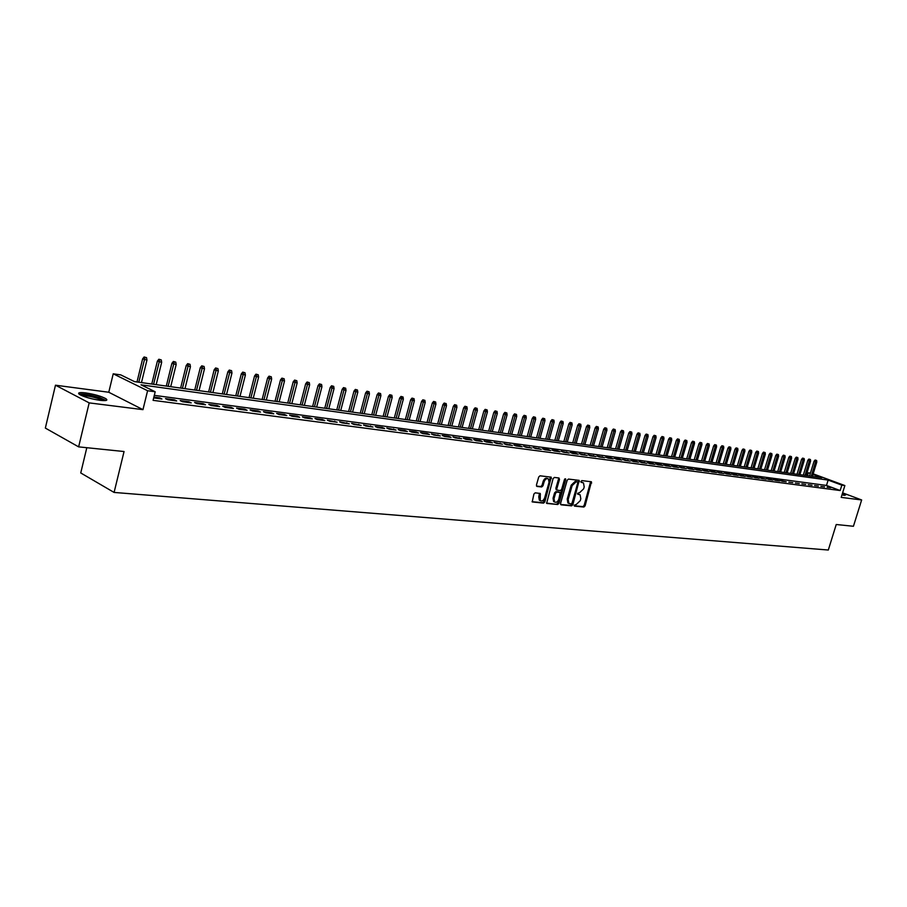 <?xml version="1.0" encoding="UTF-8"?>
<svg xmlns="http://www.w3.org/2000/svg" width="907" height="907" viewBox="0 0 907 907"><rect width="100%" height="100%" fill="white"/><g stroke="black" fill="none" stroke-linecap="round" stroke-linejoin="round"><path stroke-width="1.36" d="M574.188 505.188L574.55 506.14L583.87 507.036L585.106 505.857L591.432 481.787L581.863 480.597L580.99 481.424L581.149 482.309L583.484 482.921L584.199 486.934L583.643 488.839L579.675 492.614L577.589 493.317L577.736 494.19L580.129 494.814L580.797 498.771L580.253 500.675L576.274 504.473L574.188 505.188M99.951 400.316C106.3 401.007 108.262 400.452 105.836 398.661C101.142 396.189 94.419 394.273 85.666 392.912C79.192 392.187 77.197 392.742 79.669 394.568C84.442 397.062 91.21 398.978 99.951 400.316M841.968 494.927L845.562 495.063L842.399 493.521M535.209 492.83L533.906 494.043L532.239 501.922L543.542 503.136L544.824 501.922L551.252 477.184L540.016 475.801L538.713 477.014L536.445 485.041L537.012 486.458L541.706 486.957L542.998 485.755L544.121 481.787C545.243 479.043 546.694 478.091 548.452 478.941L549.052 482.331L544.676 497.796C543.52 500.573 542.057 501.514 540.289 500.63L540.255 493.465L535.209 492.83M78.637 446.868L45.35 428.081L55.474 385.203L89.181 402.889L78.637 446.868L124.055 451.527L114.089 492.433L828.306 550.027L836.231 524.507L853.43 526.275L861.65 499.961L841.197 497.387L844.871 485.562L841.832 485.143L840.165 490.54L153.079 400.338L155.188 391.767L147.592 390.736L113.228 373.809L120.756 374.886L134.497 381.62L821.821 477.74L812.967 474.474M89.181 402.889L142.966 409.647L147.592 390.736M560.56 503.464L561.082 504.836L571.614 505.857L572.861 504.666L579.222 480.393L568.428 479.066L567.17 480.245L560.56 503.464M546.467 503.09L557.714 504.507L546.978 503.464M558.485 477.921L559.494 479.372L558.961 477.978L554.358 477.445L553.077 478.647L546.638 503.317M559.494 479.372L556.807 488.85L557.023 490.109L560.379 490.562L561.648 489.372L564.449 479.542L565.549 478.794L565.707 479.678L558.984 503.306L557.714 504.507M861.65 499.961L842.614 492.841M827.071 487.206L830.767 487.705L827.071 487.206M820.869 486.39L824.599 486.878L820.869 486.39M814.588 485.551L818.363 486.061L814.588 485.551M808.25 484.712L812.06 485.222L808.25 484.712M801.845 483.862L805.699 484.372L801.845 483.862M795.371 483.012L799.26 483.522L795.371 483.012M788.829 482.139L792.763 482.66L788.829 482.139M782.219 481.266L786.199 481.787L779.907 480.381L782.219 481.266M775.542 480.381L779.555 480.914L777.242 480.03L773.217 479.497L775.542 480.381M768.785 479.486L772.843 480.018L770.531 479.134L766.46 478.601L768.785 479.486M761.959 478.579L766.064 479.123L759.635 477.683L761.959 478.579M755.055 477.66L759.204 478.216L756.88 477.32L752.731 476.765L755.055 477.66M748.082 476.731L752.277 477.297L749.942 476.402L745.747 475.835L748.082 476.731M741.03 475.801L745.271 476.368L742.935 475.461L738.695 474.905L741.03 475.801M733.899 474.86L738.185 475.427L735.849 474.52L731.552 473.953L733.899 474.86M726.688 473.896L731.019 474.474L728.684 473.567L724.342 472.989L726.688 473.896M719.398 472.932L723.786 473.511L717.052 472.025L719.398 472.932M712.029 471.957L716.462 472.547L714.104 471.629L709.671 471.039L712.029 471.957M704.569 470.971L709.059 471.561L706.7 470.642L702.211 470.053L704.569 470.971M697.029 469.962L701.564 470.563L699.206 469.645L694.671 469.044L697.029 469.962M689.411 468.953L693.991 469.565L691.633 468.636L687.041 468.023L689.411 468.953M681.701 467.933L686.338 468.545L679.332 467.003L681.701 467.933M673.89 466.901L678.583 467.524L676.214 466.583L671.52 465.96L673.89 466.901M665.999 465.847L670.749 466.481L668.368 465.54L663.629 464.917L665.999 465.847M658.017 464.792L662.824 465.427L660.443 464.486L655.636 463.851L658.017 464.792M649.945 463.715L654.797 464.361L652.416 463.42L647.553 462.774L649.945 463.715M641.771 462.638L646.68 463.284L639.378 461.686L641.771 462.638M633.494 461.538L638.471 462.196L636.079 461.244L631.102 460.586L633.494 461.538M625.127 460.427L630.161 461.096L622.735 459.475L625.127 460.427M616.658 459.305L621.749 459.985L619.356 459.021L614.254 458.341L616.658 459.305M608.087 458.171L613.245 458.851L610.842 457.888L605.683 457.207L608.087 458.171M599.402 457.015L604.629 457.706L596.999 456.051L599.402 457.015M590.627 455.858L595.91 456.55L588.224 454.883L590.627 455.858M581.738 454.679L587.078 455.382L579.324 453.693L581.738 454.679M572.736 453.477L578.144 454.203L575.741 453.217L570.322 452.491L572.736 453.477M563.621 452.276L569.097 453.001L561.206 451.278L563.621 452.276M554.392 451.051L559.936 451.788L557.522 450.79L551.978 450.053L554.392 451.051M545.039 449.804L550.662 450.552L548.247 449.555L542.624 448.806L545.039 449.804M535.583 448.557L541.275 449.305L533.157 447.548L535.583 448.557M525.992 447.287L531.763 448.047L523.577 446.278L525.992 447.287M516.287 445.995L522.126 446.766L519.7 445.756L513.861 444.986L516.287 445.995M506.457 444.691L512.364 445.473L504.031 443.67L506.457 444.691M496.492 443.376L502.478 444.169L494.066 442.344L496.492 443.376M486.401 442.038L492.467 442.843L490.041 441.811L483.975 441.006L486.401 442.038M476.175 440.677L482.32 441.494L479.894 440.462L473.737 439.646L476.175 440.677M465.813 439.305L472.037 440.133L469.611 439.09L463.375 438.262L465.813 439.305M455.303 437.911L461.629 438.75L452.876 436.868L455.303 437.911M444.668 436.494L451.062 437.344L448.636 436.301L442.231 435.451L444.668 436.494M433.875 435.065L440.371 435.927L431.449 434.011L433.875 435.065M422.945 433.614L429.521 434.487L427.095 433.433L420.508 432.56L422.945 433.614M411.857 432.151L418.524 433.036L416.098 431.97L409.431 431.086L411.857 432.151M400.611 430.655L407.379 431.551L404.953 430.485L398.184 429.589L400.611 430.655M389.216 429.147L396.076 430.054L386.79 428.07L389.216 429.147M377.663 427.616L384.613 428.535L382.187 427.458L375.237 426.539L377.663 427.616M365.94 426.063L372.992 426.993L363.514 424.975L365.94 426.063M354.059 424.487L361.213 425.428L351.633 423.399L354.059 424.487M341.996 422.877L349.252 423.841L339.581 421.789L341.996 422.877M329.763 421.256L337.132 422.231L327.348 420.168L329.763 421.256M317.359 419.612L324.831 420.61L322.404 419.51L314.944 418.512L317.359 419.612M304.763 417.946L312.348 418.955L309.922 417.844L302.348 416.835L304.763 417.946M291.986 416.245L299.673 417.265L297.258 416.166L289.571 415.134L291.986 416.245M279.016 414.533L286.827 415.565L284.413 414.454L276.612 413.411L279.016 414.533M265.853 412.787L273.778 413.83L271.374 412.719L263.449 411.665L265.853 412.787M252.497 411.018L260.536 412.084L258.132 410.95L250.094 409.885L252.497 411.018M238.926 409.216L247.089 410.293L244.697 409.17L236.534 408.082L238.926 409.216M225.151 407.39L233.439 408.49L231.047 407.345L222.759 406.245L225.151 407.39M211.172 405.531L219.585 406.653L217.192 405.508L208.78 404.386L211.172 405.531M196.966 403.649L205.515 404.783L203.134 403.638L194.586 402.493L196.966 403.649M182.534 401.733L191.218 402.889L188.849 401.733L180.164 400.577L182.534 401.733M167.874 399.794L176.695 400.962L174.337 399.806L165.516 398.627L167.874 399.794M840.165 490.54L826.492 485.438L154.303 395.361M153.68 397.912L161.956 399.001L159.587 397.844L153.884 397.085M86.811 447.707L80.746 472.955L114.089 492.433M142.966 409.647L108.772 392.255L55.474 385.203M108.772 392.255L113.228 373.809M807.491 475.744L808.398 472.785L810.439 473.069M841.832 485.143L828.136 480.086L141.016 384.817L155.188 391.767M813.171 473.839L844.871 485.562M810.314 473.488L808.398 472.785M826.492 485.438L828.136 480.086M742.935 475.461L742.765 476.028M735.849 474.52L735.679 475.087M728.684 473.567L728.514 474.146M721.439 472.604L721.258 473.182M714.104 471.629L713.934 472.207M706.7 470.642L706.53 471.221M699.206 469.645L699.036 470.234M691.633 468.636L691.451 469.225M683.969 467.615L683.787 468.205M676.214 466.583L676.044 467.184M668.368 465.54L668.198 466.141M660.443 464.486L660.262 465.087M652.416 463.42L652.235 464.021M644.299 462.343L644.117 462.944M636.079 461.244L635.909 461.856M627.769 460.144L627.587 460.756M619.356 459.021L619.175 459.645M610.842 457.888L610.66 458.511M602.225 456.743L602.044 457.366M593.507 455.586L593.325 456.21M584.675 454.407L584.493 455.042M575.741 453.217L575.56 453.851M566.682 452.015L566.501 452.661M557.522 450.79L557.34 451.437M548.247 449.555L548.066 450.212M538.849 448.307L538.667 448.965M529.337 447.038L529.155 447.707M519.7 445.756L519.518 446.425M509.949 444.464L509.757 445.133M500.063 443.149L499.87 443.818M490.041 441.811L489.859 442.491M479.894 440.462L479.712 441.142M469.611 439.09L469.429 439.782M459.191 437.707L459.01 438.398M448.636 436.301L448.443 437.004M437.934 434.884L437.741 435.575M427.095 433.433L426.902 434.147M416.098 431.97L415.905 432.684M404.953 430.485L404.76 431.21M393.649 428.988L393.457 429.703M382.187 427.458L381.994 428.183M370.566 425.916L370.373 426.641M358.787 424.351L358.594 425.088M346.825 422.753L346.633 423.501M334.706 421.143L334.513 421.891M322.404 419.51L322.212 420.258M309.922 417.844L309.729 418.603M297.258 416.166L297.065 416.925M284.413 414.454L284.22 415.225M271.374 412.719L271.17 413.49M258.132 410.95L257.928 411.733M244.697 409.17L244.493 409.953M231.047 407.345L230.854 408.139M217.192 405.508L217 406.302M203.134 403.638L202.93 404.443M188.849 401.733L188.645 402.549M174.337 399.806L174.133 400.622M159.587 397.844L159.383 398.661M579.165 494.394L578.201 493.986L579.165 494.394M577.566 493.93L578.201 493.986M582.521 482.513L581.591 482.127L582.521 482.513M580.979 482.048L581.591 482.127M574.176 505.766L582.906 506.616L584.142 505.437L590.65 481.606M560.583 504.451L570.65 505.426L571.909 504.247L578.439 480.211M571.149 503.975L572.022 503.136L577.804 482.921L577.442 481.946L576.16 481.81L572.147 485.596L568.19 499.462L568.848 503.408L571.149 503.975M568.859 503.419L567.884 502.988L567.226 499.043L571.183 485.188L575.197 481.39L576.478 481.538M558.531 478.964L555.844 488.431L557.023 490.109L556.059 489.689M556.751 504.088L558.02 502.886L564.789 478.941M554.018 498.669L554.574 501.979C556.297 502.829 557.737 501.888 558.859 499.156L560.186 492.512L556.83 492.059L555.549 493.261L554.018 498.669L553.055 498.238L553.61 501.56L554.483 501.934M559.222 492.104L559.857 492.376L559.222 492.093M553.055 498.238L554.585 492.841L555.866 491.639L558.893 491.957M540.243 500.607L539.325 500.199L538.769 496.877L539.461 493.272M547.579 478.556L547.477 478.522C545.719 477.683 544.279 478.624 543.146 481.368L544.121 481.787M536.49 486.084L540.731 486.537L542.035 485.336L543.146 481.368M532.069 501.696L542.579 502.705L543.86 501.503L550.458 477.003M816.617 460.461L815.098 460.042L816.617 460.461L816.799 462.026L814.067 461.266L809.532 476.028M815.994 460.371L811.255 476.266M816.799 462.026L812.377 476.424M814.067 461.266L815.098 460.042M842.093 494.508L843.725 495.279M844.451 495.381L842.138 494.372M80.258 394.908C83.297 394.023 89.374 394.896 98.512 397.549L104.668 400.622M102.888 400.599L97.854 398.445C91.063 396.393 85.734 395.475 81.879 395.679M106.051 400.475L99.396 397.493C90.315 394.794 83.546 393.683 79.09 394.16M810.416 459.509L808.885 459.089L810.416 459.509L810.597 461.085L807.842 460.314L803.307 475.155M809.792 459.418L805.031 475.393M810.597 461.085L806.153 475.551M807.842 460.314L808.885 459.089M804.146 458.545L802.604 458.126L804.146 458.545L804.328 460.121L801.561 459.361L797.004 474.27M803.511 458.454L798.738 474.52M804.328 460.121L799.872 474.678M801.561 459.361L802.604 458.126M797.809 457.57L796.267 457.151L797.809 457.57L797.99 459.157L795.212 458.398L790.643 473.386M797.174 457.479L792.378 473.624M797.99 459.157L793.523 473.783M795.212 458.398L796.267 457.151M791.414 456.595L789.861 456.164L791.414 456.595L791.596 458.194L788.807 457.411L784.215 472.49M790.768 456.493L785.961 472.728M791.596 458.194L787.117 472.887M788.807 457.411L789.861 456.164M784.94 455.597L783.387 455.167L784.94 455.597L785.133 457.207L782.322 456.425L777.718 471.583M784.294 455.495L779.464 471.821M785.133 457.207L780.644 471.98M782.322 456.425L783.387 455.167M778.41 454.6L776.846 454.169L778.41 454.6L778.603 456.21L775.78 455.427L771.165 470.665M777.753 454.498L772.911 470.903M778.603 456.21L774.09 471.073M775.78 455.427L776.846 454.169M771.812 453.591L770.236 453.149L771.812 453.591L772.004 455.212L769.159 454.418L764.533 469.735M771.143 453.489L766.279 469.973M772.004 455.212L767.481 470.143M769.159 454.418L770.236 453.149M765.134 452.559L763.547 452.117L765.134 452.559L765.327 454.192L762.481 453.398L757.833 468.794M764.465 452.457L759.578 469.044M765.327 454.192L760.792 469.214M762.481 453.398L763.547 452.117M758.399 451.527L756.801 451.085L758.399 451.527L758.592 453.171L755.724 452.366L751.064 467.853M757.719 451.425L752.81 468.091M758.592 453.171L754.034 468.261M755.724 452.366L756.801 451.085M751.574 450.484L749.976 450.042L751.574 450.484L751.778 452.128L748.899 451.335L744.216 466.89M750.894 450.371L745.973 467.139M751.778 452.128L747.209 467.309M748.899 451.335L749.976 450.042M744.692 449.418L743.082 448.976L744.692 449.418L744.896 451.085L741.994 450.28L737.3 465.926M744.001 449.316L739.058 466.175M744.896 451.085L740.305 466.345M741.994 450.28L743.082 448.976M737.731 448.353L736.11 447.911L737.731 448.353L737.935 450.019L735.01 449.214L730.305 464.951M737.028 448.251L732.074 465.189M737.935 450.019L733.332 465.37M735.01 449.214L736.11 447.911M730.691 447.276L729.058 446.822L730.691 447.276L730.895 448.954L727.958 448.137L723.242 463.953M729.988 447.162L725.01 464.203M730.895 448.954L726.28 464.384M727.958 448.137L729.058 446.822M723.571 446.187L721.938 445.734L723.571 446.187L723.786 447.865L720.827 447.049L716.088 462.955M722.856 446.074L717.868 463.205M723.786 447.865L719.149 463.386M720.827 447.049L721.938 445.734M716.383 445.076L714.739 444.623L716.383 445.076L716.587 446.777L713.628 445.949L708.866 461.946M715.657 444.974L710.646 462.196M716.587 446.777L711.95 462.377M713.628 445.949L714.739 444.623M709.115 443.965L707.449 443.5L709.115 443.965L709.319 445.666L706.338 444.838L701.564 460.926M708.378 443.852L703.344 461.175M709.319 445.666L704.66 461.357M706.338 444.838L707.449 443.5M701.757 442.831L700.091 442.378L701.757 442.831L701.973 444.543L698.968 443.716L694.184 459.894M701.02 442.718L695.964 460.144M701.973 444.543L697.302 460.325M698.968 443.716L700.091 442.378M694.32 441.698L692.642 441.233L694.32 441.698L694.535 443.421L691.519 442.582L686.712 458.851M693.572 441.584L688.504 459.101M694.535 443.421L689.853 459.293M691.519 442.582L692.642 441.233M686.803 440.541L685.114 440.076L686.803 440.541L687.018 442.276L683.98 441.437L679.162 457.797M686.043 440.428L680.953 458.046M687.018 442.276L682.313 458.239M683.98 441.437L685.114 440.076M679.196 439.373L677.506 438.909L679.196 439.373L679.422 441.119L676.361 440.269L671.531 456.731M678.436 439.26L673.323 456.981M679.422 441.119L674.706 457.173M676.361 440.269L677.506 438.909M671.509 438.194L669.797 437.718L671.509 438.194L671.736 439.952L668.663 439.101L663.811 455.643M670.738 438.07L665.602 455.892M671.736 439.952L666.996 456.096M668.663 439.101L669.797 437.718M663.731 437.004L662.008 436.528L663.731 437.004L663.958 438.761L660.863 437.911L655.999 454.554M662.949 436.879L657.79 454.804M663.958 438.761L659.208 455.008M660.863 437.911L662.008 436.528M655.863 435.791L654.14 435.315L655.863 435.791L656.09 437.571L652.983 436.709L648.097 453.455M655.069 435.666L649.9 453.704M656.09 437.571L651.328 453.897M652.983 436.709L654.14 435.315M647.904 434.566L646.169 434.09L647.904 434.566L648.142 436.358L645.013 435.496L640.115 452.332M647.11 434.453L641.907 452.582M648.142 436.358L643.358 452.786M645.013 435.496L646.169 434.09M639.854 433.342L638.109 432.854L639.854 433.342L640.093 435.133L636.941 434.26L632.032 451.198M639.05 433.217L633.834 451.459M640.093 435.133L635.297 451.663M636.941 434.26L638.109 432.854M631.714 432.083L629.946 431.596L631.714 432.083L631.952 433.897L628.778 433.013L623.846 450.053M630.887 431.959L625.66 450.314M631.952 433.897L627.134 450.518M628.778 433.013L629.946 431.596M623.472 430.825L621.703 430.337L623.472 430.825L623.71 432.639L620.524 431.755L615.581 448.897M622.644 430.7L617.384 449.158M623.71 432.639L618.88 449.362M620.524 431.755L621.703 430.337M615.127 429.544L613.347 429.045L615.127 429.544L615.377 431.369L612.168 430.485L607.202 447.729M614.288 429.419L609.016 447.979M615.377 431.369L610.536 448.194M612.168 430.485L613.347 429.045M606.692 428.251L604.901 427.753L606.692 428.251L606.942 430.088L603.711 429.192L598.733 446.55M605.842 428.115L600.547 446.8M606.942 430.088L602.078 447.015M603.711 429.192L604.901 427.753M598.155 426.936L596.352 426.437L598.155 426.936L598.405 428.784L595.162 427.889L590.162 445.348M597.294 426.812L591.976 445.598M598.405 428.784L593.529 445.813M595.162 427.889L596.352 426.437M589.516 425.61L587.702 425.111L589.516 425.61L589.765 427.469L586.5 426.573L581.489 444.135M588.643 425.474L583.303 444.385M589.765 427.469L584.879 444.611M586.5 426.573L587.702 425.111M580.775 424.272L578.949 423.762L580.775 424.272L581.024 426.143L577.736 425.236L572.714 442.911M579.89 424.136L574.528 443.16M581.024 426.143L576.115 443.387M577.736 425.236L578.949 423.762M571.92 422.911L570.084 422.401L571.92 422.911L572.181 424.793L568.87 423.886L563.825 441.664M571.025 422.775L565.651 441.913M572.181 424.793L567.249 442.14M568.87 423.886L570.084 422.401M562.964 421.54L561.104 421.029L562.964 421.54L563.224 423.433L559.891 422.515L554.835 440.405M562.057 421.404L556.66 440.666M563.224 423.433L558.281 440.893M559.891 422.515L561.104 421.029M553.894 420.145L552.023 419.635L553.894 420.145L554.154 422.05L550.798 421.131L545.731 439.135M552.975 420.009L547.556 439.385M554.154 422.05L549.2 439.623M550.798 421.131L552.023 419.635M544.71 418.739L542.828 418.218L544.71 418.739L544.971 420.655L541.604 419.726L536.513 437.843M543.781 418.592L538.339 438.104M544.971 420.655L540.005 438.33M541.604 419.726L542.828 418.218M535.413 417.311L533.52 416.789L535.413 417.311L535.674 419.238L532.284 418.308L527.171 436.539M534.472 417.163L529.008 436.789M535.674 419.238L530.686 437.027M532.284 418.308L533.52 416.789M525.992 415.86L524.099 415.338L525.992 415.86L526.264 417.81L522.851 416.869L517.727 435.213M525.04 415.723L519.552 435.473M526.264 417.81L521.264 435.711M522.851 416.869L524.099 415.338M516.457 414.397L514.541 413.875L516.457 414.397L516.741 416.358L513.294 415.406L508.158 433.875M515.505 414.25L509.983 434.136M516.741 416.358L511.718 434.374M513.294 415.406L514.541 413.875M506.809 412.923L504.882 412.39L506.809 412.923L507.081 414.884L503.623 413.932L498.465 432.526M505.834 412.764L500.301 432.775M507.081 414.884L502.047 433.024M503.623 413.932L504.882 412.39M497.025 411.415L495.086 410.882L497.025 411.415L497.308 413.399L493.816 412.436L488.646 431.154M496.038 411.268L490.483 431.403M497.308 413.399L492.263 431.653M493.816 412.436L495.086 410.882M487.116 409.896L485.166 409.363L487.116 409.896L487.41 411.891L483.896 410.928L478.703 429.759M486.118 409.749L480.54 430.02M487.41 411.891L482.343 430.269M483.896 410.928L485.166 409.363M477.082 408.354L475.121 407.821L477.082 408.354L477.377 410.372L473.839 409.397L468.636 428.353M476.073 408.207L470.472 428.603M477.377 410.372L472.298 428.864M473.839 409.397L475.121 407.821M466.924 406.801L464.94 406.257L466.924 406.801L467.218 408.819L463.658 407.844L458.432 426.925M465.903 406.642L460.268 427.186M467.218 408.819L462.117 427.435M463.658 407.844L464.94 406.257M456.629 405.214L454.634 404.669L456.629 405.214L456.924 407.254L453.341 406.268L448.103 425.474M455.586 405.055L449.94 425.734M456.924 407.254L451.811 425.995M453.341 406.268L454.634 404.669M446.187 403.615L444.181 403.059L446.187 403.615L446.493 405.667L442.888 404.669L437.627 424.011M445.133 403.456L439.464 424.272M446.493 405.667L441.358 424.533M442.888 404.669L444.181 403.059M435.621 401.994L433.591 401.438L435.621 401.994L435.927 404.057L432.288 403.059L427.016 422.526M434.555 401.835L428.852 422.787M435.927 404.057L430.78 423.059M432.288 403.059L433.591 401.438M424.895 400.35L422.866 399.794L424.895 400.35L425.213 402.425L421.551 401.416L416.268 421.029M423.818 400.18L418.104 421.279M425.213 402.425L420.054 421.551M421.551 401.416L422.866 399.794M414.046 398.683L411.993 398.116L414.046 398.683L414.363 400.781L410.667 399.76L405.372 419.499M412.946 398.513L407.209 419.76M414.363 400.781L409.182 420.032M410.667 399.76L411.993 398.116M403.037 396.994L400.973 396.427L403.037 396.994L403.354 399.103L399.636 398.082L394.318 417.957M401.926 396.824L396.155 418.218M403.354 399.103L398.162 418.49M399.636 398.082L400.973 396.427M391.881 395.282L389.795 394.715L391.881 395.282L392.198 397.402L388.457 396.37L383.128 416.392M390.747 395.112L384.965 416.653M392.198 397.402L386.994 416.937M388.457 396.37L389.795 394.715M380.566 393.547L378.468 392.969L380.566 393.547L380.895 395.679L377.131 394.647L371.779 414.805M379.421 393.377L373.616 415.066M380.895 395.679L375.668 415.349M377.131 394.647L378.468 392.969M369.092 391.79L366.984 391.212L369.092 391.79L369.432 393.944L365.634 392.89L360.272 413.195M367.936 391.609L362.108 413.456M369.432 393.944L364.183 413.739M365.634 392.89L366.984 391.212M357.46 389.999L355.34 389.42L357.46 389.999L357.812 392.164L353.979 391.121L348.594 411.563M356.292 389.817L350.431 411.823M357.812 392.164L352.551 412.118M353.979 391.121L355.34 389.42M345.669 388.196L343.526 387.606L345.669 388.196L346.02 390.373L342.166 389.318L336.769 409.907M344.49 388.015L338.606 410.168M346.02 390.373L340.749 410.463M342.166 389.318L343.526 387.606M333.708 386.359L331.554 385.77L333.708 386.359L334.059 388.559L330.182 387.493L324.763 408.229M332.506 386.178L326.599 408.49M334.059 388.559L328.776 408.796M330.182 387.493L331.554 385.77M321.588 384.5L319.411 383.899L321.588 384.5L321.94 386.711L318.028 385.634L312.598 406.529M320.364 384.307L314.434 406.79M321.94 386.711L316.634 407.096M318.028 385.634L319.411 383.899M309.276 382.607L307.088 382.006L309.276 382.607L309.638 384.84L305.693 383.752L300.251 404.805M308.04 382.414L302.088 405.055M309.638 384.84L304.321 405.372M305.693 383.752L307.088 382.006M296.793 380.691L294.594 380.09L296.793 380.691L297.156 382.935L293.188 381.847L287.723 403.048M295.535 380.498L289.56 403.309M297.156 382.935L291.827 403.626M293.188 381.847L294.594 380.09M284.129 378.752L281.907 378.14L284.129 378.752L284.503 381.008L280.501 379.908L275.025 401.279M282.859 378.548L276.85 401.529M284.503 381.008L279.152 401.846M280.501 379.908L281.907 378.14M271.284 376.779L269.039 376.156L271.284 376.779L271.658 379.058L267.622 377.947L262.134 399.465M269.98 376.575L263.96 399.726M271.658 379.058L266.295 400.055M267.622 377.947L269.039 376.156M258.234 374.772L255.978 374.16L258.234 374.772L258.62 377.074L254.55 375.963L249.051 397.64M256.919 374.58L250.876 397.901M258.62 377.074L253.246 398.23M254.55 375.963L255.978 374.16M245.003 372.743L242.725 372.119L245.003 372.743L245.389 375.056L241.296 373.933L235.775 395.781M243.666 372.539L237.589 396.042M245.389 375.056L239.992 396.37M241.296 373.933L242.725 372.119M231.568 370.68L229.278 370.056L231.568 370.68L231.965 373.015L227.827 371.881L222.294 393.899M230.219 370.475L224.108 394.16M231.965 373.015L226.557 394.5M227.827 371.881L229.278 370.056M217.929 368.593L215.617 367.959L217.929 368.593L218.326 370.94L214.165 369.795L208.621 391.983M216.558 368.378L210.424 392.243M218.326 370.94L212.907 392.584M214.165 369.795L215.617 367.959M204.086 366.462L201.751 365.827L204.086 366.462L204.494 368.832L200.288 367.686L194.733 390.044M202.692 366.247L196.536 390.293M204.494 368.832L199.052 390.645M200.288 367.686L201.751 365.827M190.028 364.308L187.67 363.662L190.028 364.308L190.436 366.7L186.207 365.532L180.629 388.071M188.611 364.092L182.432 388.321M190.436 366.7L184.983 388.684M186.207 365.532L187.67 363.662M175.754 362.12L173.384 361.462L175.754 362.12L176.173 364.523L171.899 363.356L166.31 386.076M174.314 361.893L168.112 386.325M176.173 364.523L170.709 386.688M171.899 363.356L173.384 361.462M161.253 359.898L158.861 359.24L161.253 359.898L161.673 362.324L157.376 361.145L151.764 384.035M159.791 359.671L153.566 384.285M161.673 362.324L156.197 384.659M157.376 361.145L158.861 359.24M146.526 357.63L144.111 356.973L146.526 357.63L146.957 360.079L142.614 358.889L137.002 381.972M145.041 357.403L138.794 382.221M146.957 360.079L141.469 382.595M142.614 358.889L144.111 356.973M590.695 482.637L591.659 483.034M584.142 505.437L585.106 505.857M582.906 506.616L583.87 507.036M578.485 481.243L579.448 481.651M571.909 504.247L572.861 504.666M570.65 505.426L571.614 505.857M575.197 481.39L576.16 481.81M571.183 485.188L572.147 485.596M567.226 499.043L568.19 499.462M555.844 488.431L556.807 488.85M564.732 479.27L565.707 479.678M558.02 502.886L558.984 503.306M555.866 491.639L556.83 492.059M554.585 492.841L555.549 493.261M539.495 494.292L540.459 494.712M538.769 496.877L539.733 497.297M542.035 485.336L542.998 485.755M540.731 486.537L541.706 486.957M550.504 478.046L551.479 478.465M543.86 501.503L544.824 501.922M542.579 502.705L543.542 503.136M567.884 502.988L568.848 503.408M553.61 501.56L554.574 501.979M539.325 500.199L540.289 500.63"/></g></svg>
